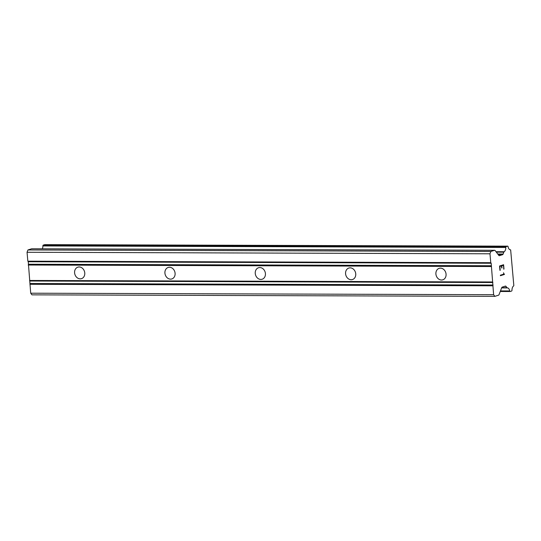 <?xml version="1.0" encoding="UTF-8"?>
<svg xmlns="http://www.w3.org/2000/svg" width="541" height="541" viewBox="0 0 541 541"><rect width="100%" height="100%" fill="white"/><g stroke="black" fill="none" stroke-linecap="round" stroke-linejoin="round"><path stroke-width="0.81" d="M441.517 280.022A6.025 5.004 72.4 0 1 436.019 274.835A6.025 5.004 72.4 0 1 439.17 268.343A6.025 5.004 72.4 0 1 440.455 268.147A6.025 5.004 72.4 0 1 445.953 273.333A6.025 5.004 72.4 0 1 442.808 279.825A6.025 5.004 72.4 0 1 441.517 280.022M351.19 279.731A6.025 5.004 72.4 0 1 345.692 274.544A6.025 5.004 72.4 0 1 348.844 268.045A6.025 5.004 72.4 0 1 350.128 267.849A6.025 5.004 72.4 0 1 355.633 273.036A6.025 5.004 72.4 0 1 352.482 279.535A6.025 5.004 72.4 0 1 351.19 279.731M260.863 279.433A6.025 5.004 72.4 0 1 255.366 274.246A6.025 5.004 72.4 0 1 258.517 267.748A6.025 5.004 72.4 0 1 259.808 267.552A6.025 5.004 72.4 0 1 265.306 272.738A6.025 5.004 72.4 0 1 262.155 279.237A6.025 5.004 72.4 0 1 260.863 279.433M170.537 279.142A6.025 5.004 72.4 0 1 165.039 273.956A6.025 5.004 72.4 0 1 168.19 267.457A6.025 5.004 72.4 0 1 169.482 267.261A6.025 5.004 72.4 0 1 174.98 272.448A6.025 5.004 72.4 0 1 171.828 278.946A6.025 5.004 72.4 0 1 170.537 279.142M80.217 278.845A6.025 5.004 72.4 0 1 74.712 273.658A6.025 5.004 72.4 0 1 77.863 267.159A6.025 5.004 72.4 0 1 79.155 266.963A6.025 5.004 72.4 0 1 84.653 272.15A6.025 5.004 72.4 0 1 81.502 278.649A6.025 5.004 72.4 0 1 80.217 278.845M31.885 248.806A1.609 0.866 90.2 0 0 31.736 248.779A1.609 0.866 90.2 0 0 31.594 248.806L27.936 249.962L27.05 252.275L27.848 261.188L28.26 261.736L30.702 293.202L31.946 294.845L494.859 296.353L493.622 294.71L491.181 263.244L490.761 262.696L489.97 253.79L490.856 251.47L494.508 250.314A1.609 0.866 -89.8 0 1 494.657 250.294A1.609 0.866 -89.8 0 1 495.157 250.591L498.795 255.406A1.609 0.866 90.2 0 0 499.289 255.704A1.609 0.866 90.2 0 0 499.438 255.677L502.569 254.689A1.609 0.866 90.2 0 0 503.13 254.033L503.833 252.18A0.805 0.433 -89.8 0 1 504.165 251.734A4.416 2.374 90.2 0 0 505.808 247.453A0.805 0.433 -89.8 0 1 505.889 246.973A0.805 0.433 -89.8 0 1 506.173 246.622L507.607 246.169A0.805 0.433 -89.8 0 1 507.681 246.155A0.805 0.433 -89.8 0 1 507.931 246.304L507.952 246.338A0.805 0.433 -89.8 0 1 508.107 246.737A4.416 2.374 90.2 0 0 510.352 249.759A4.416 2.374 90.2 0 0 510.393 249.759A0.805 0.433 -89.8 0 1 510.663 250.016L513.828 285.533A0.805 0.433 -89.8 0 1 513.625 285.939A4.416 2.374 90.2 0 0 511.989 290.206A0.805 0.433 -89.8 0 1 511.908 290.679L511.894 290.72A0.805 0.433 -89.8 0 1 511.61 291.051L510.183 291.504A0.805 0.433 -89.8 0 1 510.109 291.511A0.805 0.433 -89.8 0 1 509.859 291.369A0.805 0.433 -89.8 0 1 509.69 290.95A4.416 2.374 90.2 0 0 507.444 287.907A4.416 2.374 90.2 0 0 507.39 287.913A0.805 0.433 -89.8 0 1 507.309 287.927A0.805 0.433 -89.8 0 1 507.005 287.69L506.011 286.378A1.609 0.866 90.2 0 0 505.517 286.081A1.609 0.866 90.2 0 0 505.368 286.101L502.244 287.095A1.609 0.866 90.2 0 0 501.683 287.751L499.079 294.541A1.609 0.866 -89.8 0 1 498.518 295.197L494.859 296.353M42.347 248.819A4.416 2.374 90.2 0 0 42.888 245.939L505.808 247.453M44.835 244.66A0.805 0.433 90.2 0 0 44.761 244.647A0.805 0.433 90.2 0 0 44.687 244.66L43.26 245.114A0.805 0.433 90.2 0 0 42.976 245.438L42.969 245.458A0.805 0.433 90.2 0 0 42.888 245.939M503.38 265.32L501.75 265.834L503.367 265.32L503.989 269.087L503.59 264.738M501.764 265.834L501.953 267.93L501.75 265.834M501.683 268.011L501.493 265.915L499.87 266.429L500.222 270.284L499.87 266.429L501.493 265.915M503.718 269.168L503.603 264.732L499.566 266.01L499.952 270.365M500.425 275.707L504.449 274.429L503.779 273.442L504.462 274.429L500.425 275.707L500.384 275.207L503.894 274.098L503.515 272.772M500.31 291.322L509.845 291.349L500.303 291.335M505.889 246.973L42.969 245.458L505.896 246.953M28.484 264.245L491.404 265.753M28.186 265.016L491.106 266.53M28.26 261.736L491.181 263.244M27.848 261.188L490.761 262.696M27.05 252.275L489.97 253.79M27.936 249.962L490.856 251.47M496.34 252.16L503.833 252.18M496.002 251.707L504.165 251.734M501.629 287.893L507.228 287.907M501.71 287.67L507.005 287.69M30.702 293.202L493.622 294.71M29.904 284.289L492.824 285.804M30.201 283.518L493.122 285.026M29.978 281.009L492.898 282.517M29.566 280.461L492.486 281.969M31.594 248.806L494.508 250.314M498.241 254.676L502.569 254.689M497.747 254.013L503.13 254.033M43.26 245.114L506.173 246.622M44.687 244.66L507.607 246.169M500.256 291.471L510.035 291.504M500.466 290.916L509.69 290.95M504.523 286.372L506.011 286.378M31.736 248.779L494.657 250.294M44.761 244.647L507.681 246.155M500.249 291.484L510.109 291.511M501.622 287.907L507.309 287.927"/></g></svg>
